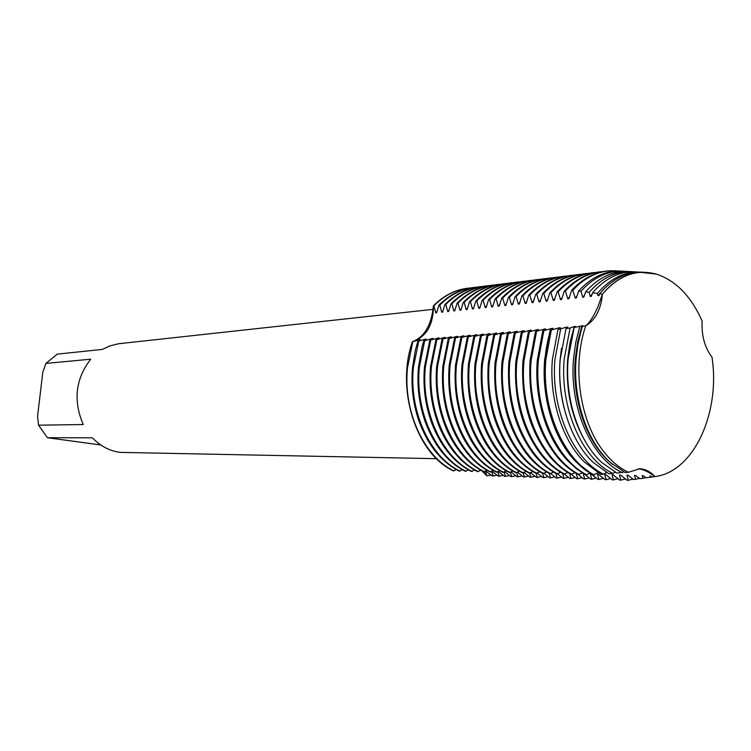 <?xml version="1.0" encoding="UTF-8"?>
<svg xmlns="http://www.w3.org/2000/svg" width="751" height="751" viewBox="0 0 751 751"><rect width="100%" height="100%" fill="white"/><g stroke="black" fill="none" stroke-linecap="round" stroke-linejoin="round"><path stroke-width="1.13" d="M639.523 468.943L638.388 468.793L639.523 468.943C644.349 469.816 649.455 472.351 654.872 476.566C649.455 472.351 644.349 469.816 639.523 468.943M585.714 325.859C571.783 366.3 579.791 421.546 603.569 451.389C611.023 460.973 619.312 467.939 628.418 472.276L639.692 468.774C645.334 468.99 650.394 471.59 654.872 476.566C693.774 472.041 720.622 412.628 711.976 357.11C704.72 347.61 701.434 335.613 702.129 321.118C691.155 296.223 675.881 280.555 656.327 274.115C636.463 268.755 618.495 275.457 602.415 294.242C600.95 309.412 595.393 319.954 585.714 325.859C589.882 322.339 593.947 315.955 597.927 306.708L602.415 294.242L597.927 306.708C593.947 315.955 589.882 322.339 585.714 325.859L582.447 326.338L581.105 330.712L577.941 344.418L576.111 358.771C572.647 399.325 587.244 442.301 610.629 462.663L625.151 472.51L628.418 472.276C619.312 467.939 611.023 460.973 603.569 451.389C579.791 421.546 571.783 366.3 585.714 325.859M433.13 309.346L118.498 343.751L109.665 345.976L102.493 349.393L57.264 354.125L45.905 363.418L90.74 359.194C75.522 378.851 73.016 400.63 83.23 424.54L38.592 425.188L47.426 437.72L92.392 437.805C100.296 446.028 109.486 450.891 119.944 452.365L436.556 458.683M582.447 326.338L583.039 325.784L581.922 325.878L574.177 327.492L575.388 326.432L574.28 326.525L570.103 328.027L566.019 328.534L567.822 327.07L566.723 327.154L557.974 329.482L560.34 327.699L559.26 327.783L550.07 330.327L552.952 328.318L551.882 328.412L542.738 330.938L545.639 328.938L544.588 329.022L535.491 331.538L538.42 329.548L537.369 329.633L528.319 332.13L531.276 330.149L530.244 330.233L521.241 332.721L524.207 330.74L523.184 330.825L514.228 333.303L517.223 331.332L516.209 331.416L507.31 333.876L510.314 331.914L509.319 331.998L501.452 334.364L500.457 334.439L503.489 332.486L502.494 332.571L494.665 334.927L493.679 335.002L496.73 333.059L495.754 333.144L487.953 335.481L486.977 335.556L490.046 333.622L489.079 333.707L480.349 336.11L483.437 334.176L482.48 334.261L473.797 336.655L476.894 334.73L475.946 334.815L467.31 337.19L470.426 335.275L469.488 335.359L460.898 337.725L464.024 335.819L463.104 335.894L454.543 338.25L457.697 336.345L456.777 336.429L448.263 338.767L451.426 336.88L450.525 336.955L442.057 339.283L445.23 337.396L444.329 337.471L436.8 339.724L435.909 339.79L439.1 337.912L438.209 337.988L429.816 340.297L433.027 338.429L432.144 338.504L424.672 340.729L423.799 340.794L426.146 339.011L417.838 341.292L420.213 339.508L412.374 341.743C424.437 337.068 431.45 325.099 433.421 305.826C433.374 324.948 426.352 336.927 412.374 341.743C395.495 389.957 416.683 454.289 453.557 470.915L456.336 469.61M467.676 288.234L467.46 288.262C454.984 289.811 443.634 295.669 433.421 305.826L433.853 305.779C444.001 295.678 455.275 289.82 467.676 288.234L470.239 287.98M485.512 471.29L486.77 475.805L483.456 471.675L486.77 475.805L481.926 470.868M100.756 444.958L47.426 437.72M38.592 425.188L37.55 416.514L42.798 372.252L45.905 363.418M417.838 341.292L415.303 350.379L412.506 367.624C410.975 385.535 412.947 402.818 418.401 419.471C427.15 444.31 440.724 461.508 459.105 471.084L462.363 469.76M473.224 287.549L472.792 287.595C460.372 289.191 449.089 295.068 438.922 305.206L439.795 305.113C449.962 294.965 461.255 289.088 473.665 287.492L476.256 287.239M459.988 471.102C430.041 457.002 408.901 411.351 413.369 367.577L418.701 341.217M453.989 470.933C424.09 456.899 403.005 411.482 407.474 367.934L412.797 341.714M467.244 288.281C454.843 289.877 443.569 295.725 433.421 305.826C433.374 324.948 426.352 336.927 412.374 341.743C395.495 389.957 416.683 454.289 453.557 470.915M423.799 340.794L422.212 346.136L418.467 367.267C416.824 386.727 419.227 405.333 425.676 423.076C434.613 446.178 447.774 462.231 465.16 471.252L468.455 469.919M479.279 286.798L478.828 286.854C466.399 288.45 455.097 294.345 444.911 304.54L445.794 304.437C455.979 294.242 467.282 288.337 479.72 286.741L482.33 286.488M466.042 471.281C436.049 457.115 414.862 411.219 419.34 367.22L424.672 340.729M429.816 340.297L424.475 366.91C422.757 387.816 425.592 407.624 432.989 426.333C442.029 447.868 454.787 462.898 471.271 471.431L474.604 470.088M485.381 286.037L484.939 286.093C472.482 287.699 461.161 293.613 450.966 303.855L451.849 303.761C462.053 293.51 473.374 287.586 485.831 285.981L488.469 285.727M472.163 471.459C442.114 457.218 420.879 411.088 425.357 366.854L430.708 340.222M435.909 339.79L430.558 366.544C428.755 388.83 432.022 409.755 440.368 429.3C449.427 449.417 461.79 463.517 477.448 471.619L480.818 470.248M491.558 285.277L491.098 285.333C478.631 286.938 467.291 292.881 457.077 303.169L457.979 303.066C468.192 292.777 479.532 286.826 492.008 285.22L494.674 284.958M444.329 337.471L444.038 338.279M478.349 471.637C448.253 457.331 426.962 410.957 431.45 366.488L436.8 339.724M442.057 339.283L436.697 366.169C434.829 389.788 438.528 411.745 447.793 432.06C456.833 450.853 468.802 464.099 483.682 471.797L487.099 470.417M497.791 284.507L497.331 284.563C484.846 286.169 473.487 292.139 463.254 302.475L464.165 302.371C474.397 292.026 485.756 286.056 498.242 284.451L500.945 284.188M450.525 336.955L450.225 337.772M484.602 471.825C454.449 457.443 433.12 410.816 437.598 366.113L442.959 339.208M448.263 338.767L442.912 365.793C440.978 390.689 445.099 413.632 455.284 434.632C464.259 452.205 475.824 464.653 489.99 471.975L493.445 470.577M504.081 283.728L503.621 283.784C491.116 285.389 479.748 291.388 469.506 301.78L470.417 301.677C480.668 291.275 492.036 285.277 504.55 283.662L507.272 283.409M456.777 336.429L456.477 337.255M490.91 472.003C460.71 457.556 439.335 410.684 443.822 365.746L449.182 338.692M454.543 338.25L449.182 365.418C447.202 391.562 451.755 415.434 462.832 437.044C471.703 453.482 482.884 465.188 496.355 472.163L499.856 470.746M510.445 282.939L509.976 282.996C497.462 284.601 486.075 290.628 475.815 301.067L476.735 300.963C486.995 290.515 498.392 284.488 510.915 282.874L513.665 282.611M463.104 335.894L462.794 336.739M497.293 472.191C467.047 457.678 445.615 410.544 450.102 365.361L455.472 338.175M460.898 337.725L455.528 365.033C453.501 392.407 458.467 417.171 470.445 439.335C479.185 454.702 489.971 465.714 502.795 472.351L506.334 470.915M516.876 282.141L516.406 282.198C503.865 283.812 492.459 289.858 482.189 300.353L483.128 300.25C493.398 289.745 504.803 283.69 517.345 282.085L520.124 281.813M469.488 335.359L469.178 336.223M503.743 472.379C473.449 457.791 451.971 410.403 456.458 364.977L461.827 337.65M467.31 337.19L461.94 364.648C459.865 393.214 465.263 418.833 478.134 441.504C486.704 455.866 497.096 466.211 509.3 472.548L512.877 471.084M523.372 281.334L522.893 281.39C510.342 283.005 498.917 289.088 488.629 299.63L489.577 299.518C499.866 288.975 511.29 282.892 523.851 281.278L526.658 281.015M475.946 334.815L475.636 335.688M510.248 472.567C479.917 457.913 458.392 410.262 462.879 364.592L468.248 337.115M473.797 336.655L468.417 364.263C466.315 394.012 472.135 420.447 485.878 443.578C494.271 456.983 504.268 466.7 515.871 472.736L519.495 471.262M529.934 280.527L529.455 280.583C516.885 282.198 505.451 288.309 495.144 298.898L496.101 298.785C506.409 288.187 517.843 282.085 530.413 280.461L533.257 280.198M482.48 334.261L482.161 335.162M516.838 472.764C486.451 458.026 464.878 410.121 469.366 364.207L474.745 336.57M480.349 336.11L474.97 363.869C472.839 394.791 479.082 422.015 493.698 445.559C501.884 458.063 511.487 467.188 522.518 472.933L526.188 471.431M536.571 279.701L536.083 279.766C523.494 281.381 512.041 287.511 501.724 298.156L502.691 298.053C513.008 287.398 524.461 281.259 537.049 279.644L539.922 279.372M489.079 333.707L488.751 334.617M523.494 472.961C493.06 458.148 471.44 409.98 475.927 363.813L481.316 336.026M486.977 335.556L481.588 363.465C479.438 395.552 486.104 423.545 501.584 447.455C509.544 459.105 518.763 467.657 529.23 473.121L532.947 471.609M543.273 278.874L542.776 278.931C530.178 280.555 518.716 286.713 508.38 297.415L509.356 297.302C519.692 286.6 531.154 280.433 543.762 278.809L546.662 278.537M495.754 333.144L495.425 334.073M530.215 473.158C499.744 458.27 478.077 409.83 482.564 363.409L487.953 335.481M493.679 335.002L488.291 363.062C486.122 396.303 493.2 425.038 509.544 449.276C517.261 460.11 526.094 468.126 536.017 473.327L539.781 471.788M550.042 278.039L549.544 278.095C536.927 279.719 525.447 285.906 515.111 296.654L516.097 296.542C526.442 285.784 537.923 279.597 550.539 277.973L553.478 277.701M502.494 332.571L502.166 333.528M537.012 473.355C506.493 458.392 484.789 409.68 489.267 363.005L494.665 334.927M500.457 334.439L495.059 362.658C492.872 397.044 500.382 426.502 517.58 451.041C525.043 461.095 533.473 468.586 542.879 473.524L546.69 471.966M556.895 277.185L556.388 277.25C543.752 278.874 532.262 285.089 521.907 295.894L522.903 295.781C533.266 284.967 544.757 278.752 557.392 277.128L560.359 276.847M509.319 331.998L508.981 332.975M543.884 473.552C513.327 458.514 491.567 409.539 496.054 362.592L501.452 334.364M507.31 333.876L501.912 362.245C499.715 397.777 507.638 427.939 525.681 452.731C532.881 462.043 540.927 469.046 549.816 473.721L553.665 472.144M563.813 276.33L563.306 276.396C550.661 278.02 539.152 284.263 528.779 295.115L529.793 295.002C540.157 284.141 551.666 277.898 564.32 276.265L567.315 275.993M516.209 331.416L515.871 332.411M550.83 473.759C520.227 458.645 498.429 409.389 502.917 362.179L508.314 333.791M514.228 333.303L508.831 361.822C506.634 398.499 514.979 429.347 533.867 454.374C540.786 462.982 548.437 469.497 556.829 473.928L560.734 472.332M570.807 275.467L570.291 275.523C557.636 277.157 546.118 283.427 535.735 294.336L536.749 294.223C547.132 283.305 558.66 277.025 571.314 275.401L574.346 275.119M523.184 330.825L522.837 331.848M557.852 473.956C527.211 458.767 505.367 409.229 509.845 361.766L515.252 333.219M521.241 332.721L515.834 361.4C513.637 399.222 522.405 430.736 542.128 455.951C548.746 463.883 556.012 469.948 563.917 474.134L567.869 472.52M577.876 274.594L577.359 274.65C564.686 276.284 553.149 282.583 542.757 293.547L543.79 293.434C554.182 282.46 565.719 276.152 578.392 274.528L581.462 274.246M530.244 330.233L529.877 331.275M564.959 474.163C534.271 458.899 512.379 409.079 516.866 361.344L522.264 332.637M528.319 332.13L522.921 360.978C520.734 399.936 529.915 432.107 550.464 457.481C556.782 464.775 563.654 470.398 571.079 474.35L575.088 472.698M585.029 273.702L584.503 273.768C571.811 275.401 560.274 281.728 549.863 292.749L550.915 292.637C561.316 281.606 572.863 275.27 585.545 273.636L588.643 273.355M537.369 329.633L537.012 330.693M572.131 474.379C541.415 459.03 519.476 408.92 523.954 360.912L529.361 332.045M535.491 331.538L530.084 360.546C527.906 400.649 537.5 433.458 558.875 458.974C564.893 465.648 571.37 470.849 578.326 474.557L582.391 472.886M592.257 272.81L591.722 272.876C579.021 274.509 567.465 280.865 557.054 291.942L558.106 291.829C568.526 280.743 580.082 274.378 592.783 272.744L595.918 272.463M544.588 329.022L544.212 330.111M579.397 474.585C548.634 459.161 526.658 408.76 531.135 360.48L536.543 331.454M542.738 330.938L537.322 360.114C534.036 397.964 546.315 438.19 567.38 460.41L576.214 468.577L584.278 474.012L586.738 474.801L589.77 473.083M599.561 271.909L599.026 271.975C586.315 273.608 574.75 279.992 564.32 291.125L565.39 291.012C575.81 279.86 587.385 273.477 600.096 271.834L603.26 271.552M551.882 328.412L551.506 329.52M586.738 474.801C555.937 459.293 533.914 408.6 538.392 360.048L543.799 330.853M550.07 330.327L544.653 359.673C541.293 398.481 554.172 439.701 575.961 461.809L593.065 474.989L598.087 472.83M611.314 270.707L610.338 270.735M606.677 271.027L606.404 271.055C593.684 272.697 582.109 279.109 571.671 290.299L572.797 290.308M615.576 270.717L606.949 270.989C594.229 272.622 582.645 279.043 572.215 290.243M575.219 298.072L576.299 297.959L577.04 295.894L575.219 298.072L572.806 290.308C584.128 278.18 596.707 271.655 610.544 270.745L618.805 270.98M559.26 327.783L558.875 328.919M594.276 474.942C563.447 459.396 541.387 408.431 545.855 359.616L551.281 330.215M557.974 329.482L552.389 359.438C548.99 398.734 562.321 440.471 584.56 462.194L600.866 474.388L603.485 474.181L606.601 472.548M622.889 271.12L616.449 271.055C602.565 271.984 589.957 278.621 578.655 290.975L580.955 291.257C592.257 278.799 604.874 272.115 618.786 271.186L626.409 271.346M566.723 327.154L566.338 328.318M561.495 348.276L560.086 359.954C558.819 376.486 560.199 392.66 564.198 408.46M603.485 474.172C572.722 459.105 550.521 408.187 554.97 359.363L560.622 329.182M566.019 328.534L560.218 359.222C556.791 398.959 570.563 441.128 593.206 462.419L608.817 473.75L612.872 473.43L615.257 472.266M630.549 271.543L623.546 271.43C609.559 272.378 596.923 279.175 585.63 291.839L589.159 292.299C600.443 279.466 613.107 272.575 627.132 271.627L634.097 271.731M574.28 326.525L570 342.503L567.634 359.504C565.681 390.238 571.52 417.453 585.151 441.128M612.872 473.43C582.138 458.889 559.767 407.981 564.189 359.109L570.103 328.027M574.177 327.492L568.122 358.997C564.677 399.156 578.861 441.738 601.898 462.578L616.909 473.121L624.081 471.975M638.294 271.984L630.699 271.815C617.313 272.716 605.137 279.109 594.191 290.994L592.642 292.768L597.383 293.463C608.667 280.179 621.406 273.054 635.581 272.069L641.87 272.125M581.922 325.878L577.641 341.949L575.275 359.053C571.642 401.053 587.77 445.437 612.666 464.418M622.466 472.708C591.713 458.777 569.108 407.84 573.511 358.847L575.745 342.325L579.753 326.732M644.452 272.266L637.937 272.191C625.151 273.054 613.464 279.034 602.884 290.13L599.664 293.801L602.415 294.242C613.698 280.639 626.494 273.345 640.781 272.341L637.937 272.191M702.129 321.118L702.129 321.118C691.155 296.223 675.881 280.555 656.327 274.115L640.781 272.341M711.976 357.11L711.976 357.11C720.622 412.628 693.774 472.041 654.872 476.566L652.422 476.923L649.897 475.881L650.385 477.214L646.142 477.814L643.278 475.693L642.161 475.665L643.016 478.256L639.852 478.697L635.618 475.477L634.511 475.439L635.637 479.279L633.562 479.57L628.043 475.261L626.944 475.223L628.287 480.293L632.98 479.063M628.277 480.293L627.198 480.349L620.551 475.045L619.462 475.017L620.842 480.142L619.753 480.114L613.135 474.829L612.065 474.801L613.464 479.908L612.394 479.87L605.813 474.623L604.743 474.594L606.17 479.673L605.109 479.636L598.556 474.416L597.505 474.388L598.951 479.438L597.909 479.401L591.384 474.21L590.352 474.181L591.816 479.204L590.784 479.176L584.381 474.069M584.269 474.003L583.264 473.975L584.757 478.978L583.734 478.941L578.326 474.557M576.946 473.797L576.252 473.778L577.763 478.753L576.759 478.716L571.38 474.35M569.699 473.59L570.854 478.528L569.849 478.49L564.508 474.153M562.537 473.383L564.01 478.303L563.025 478.274L557.702 473.956M555.759 473.355L557.242 478.087L556.266 478.049L550.905 473.712M549.141 473.365L550.549 477.871L549.572 477.833L544.109 473.421M542.588 473.374L543.921 477.655L542.954 477.617L537.378 473.13M536.083 473.327L537.359 477.439L536.411 477.411L530.722 472.848M529.577 473.139L530.863 477.232L529.924 477.204L524.142 472.576M523.137 472.942L524.442 477.026L523.503 476.988L517.627 472.295M516.754 472.764L518.077 476.819L517.157 476.782L511.178 472.032M510.398 472.482L511.778 476.613L510.868 476.585L504.794 471.769M504.09 472.172L505.545 476.406L504.644 476.378L498.392 471.544M497.838 471.872L499.377 476.209L498.476 476.181L492.008 471.365M491.642 471.572L493.266 476.012L492.374 475.984L485.69 471.187M433.853 305.779L435.768 312.867L436.631 312.773L438.922 305.206M439.795 305.113L441.729 312.228L442.602 312.134L444.911 304.54M445.794 304.437L447.746 311.59L448.629 311.496L450.966 303.855M451.849 303.761L453.829 310.942L454.721 310.848L457.077 303.169M457.979 303.066L459.978 310.294L460.879 310.201L463.254 302.475M464.165 302.371L466.193 309.637L467.103 309.543L469.506 301.78M470.417 301.677L472.473 308.971L473.393 308.877L475.815 301.067M476.735 300.963L478.809 308.295L479.739 308.201L482.189 300.353M483.128 300.25L485.221 307.619L486.16 307.516L488.629 299.63M489.577 299.518L491.698 306.934L492.656 306.83L495.144 298.898M496.101 298.785L498.251 306.239L499.208 306.136L501.724 298.156M502.691 298.053L504.869 305.535L505.845 305.432L508.38 297.415M509.356 297.302L511.562 304.822L512.548 304.718L515.111 296.654M516.097 296.542L518.331 304.108L519.317 304.005L521.907 295.894M522.903 295.781L525.165 303.385L526.169 303.273L528.779 295.115M529.793 295.002L532.074 302.653L533.097 302.54L535.735 294.336M536.749 294.223L539.068 301.911L540.091 301.799L542.757 293.547M543.79 293.434L546.137 301.16L547.179 301.048L549.863 292.749M550.915 292.637L553.28 300.4L554.332 300.287L557.054 291.942M558.106 291.829L560.509 299.63L561.57 299.518L564.32 291.125M565.39 291.012L567.822 298.86L568.892 298.748L571.671 290.299M577.04 295.894L578.655 290.975M580.955 291.257L582.692 297.283L583.79 297.161L585.63 291.839M589.15 292.299L590.258 296.476L591.366 296.363L592.642 292.768M597.383 293.463L597.909 295.669L599.035 295.547L599.664 293.801M604.752 288.196L597.909 295.669M652.347 476.866L650.385 477.214M592.135 294.223L590.258 296.476M584.541 295.077L582.692 297.283M550.605 330.28C533.304 384.24 555.571 456.552 593.609 475.007M569.615 296.739L567.822 298.86M562.274 297.556L560.509 299.63M555.017 298.363L553.28 300.4M547.845 299.151L546.137 301.16M540.748 299.94L539.068 301.911M533.736 300.719L532.083 302.653M526.798 301.489L525.165 303.385M519.936 302.249L518.331 304.108M513.149 303L511.562 304.822M506.437 303.742L504.869 305.535M499.79 304.474L498.251 306.239M493.219 305.197L491.698 306.934M486.723 305.92L485.221 307.619M480.283 306.624L478.809 308.295M473.928 307.328L472.473 308.971M467.629 308.023L466.193 309.637M461.396 308.708L459.978 310.294M455.228 309.384L453.829 310.942M449.126 310.05L447.746 311.59M443.081 310.717L441.729 312.228M437.101 311.374L435.768 312.867M645.926 477.645L643.016 478.256M639.458 478.378L635.637 479.279M625.555 478.913L620.842 480.142M618.139 478.697L613.464 479.908M610.798 478.471L606.17 479.673M603.541 478.265L598.951 479.438M596.36 478.049L591.816 479.204M589.253 477.833L584.757 478.978M582.232 477.627L577.763 478.753M575.275 477.42L570.854 478.528M568.394 477.214L564.01 478.303M561.588 477.016L557.242 478.087M554.848 476.81L550.549 477.871M548.183 476.613L543.921 477.655M541.584 476.416L537.359 477.439M535.05 476.218L530.863 477.232M528.591 476.031L524.442 477.026M522.189 475.834L518.077 476.819M515.853 475.646L511.778 476.613M509.591 475.458L505.545 476.406M503.377 475.27L499.377 476.209M497.237 475.092L493.266 476.012M491.145 474.904L487.211 475.815M473.665 287.492L472.792 287.595M479.72 286.741L478.828 286.854M485.831 285.981L484.939 286.093M492.008 285.22L491.098 285.333M498.242 284.451L497.331 284.563M504.55 283.662L503.621 283.784M510.915 282.874L509.976 282.996M517.345 282.085L516.406 282.198M523.851 281.278L522.893 281.39M530.413 280.461L529.455 280.583M537.049 279.644L536.083 279.766M543.762 278.809L542.776 278.931M550.539 277.973L549.544 278.095M557.392 277.128L556.388 277.25M564.32 276.265L563.306 276.396M571.314 275.401L570.291 275.523M578.392 274.528L577.359 274.65M585.545 273.636L584.503 273.768M592.783 272.744L591.722 272.876M600.096 271.834L599.026 271.975M606.949 270.989L606.404 271.055M610.544 270.745L609.943 270.717M618.786 271.186L616.449 271.055M627.132 271.627L623.546 271.43M635.581 272.069L630.699 271.815"/></g></svg>
